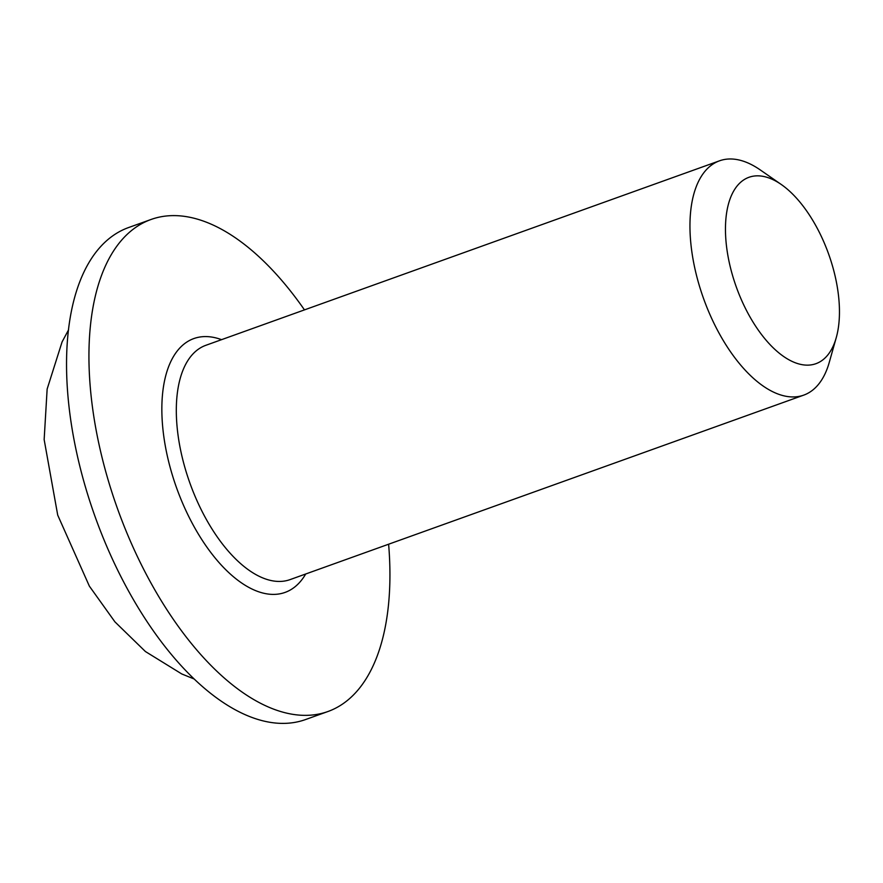 <?xml version="1.0" encoding="UTF-8"?>
<svg xmlns="http://www.w3.org/2000/svg" width="883" height="883" viewBox="0 0 883 883"><rect width="100%" height="100%" fill="white"/><g stroke="black" fill="none" stroke-linecap="round" stroke-linejoin="round"><path stroke-width="1.32" d="M151.103 219.459L128.708 227.505A261.434 129.382 70.2 0 0 95.309 517.283A261.434 129.382 70.2 0 0 305.441 719.59L327.836 711.555A261.434 129.382 -109.8 0 1 117.704 509.237A261.434 129.382 -109.8 0 1 151.103 219.459A261.434 129.382 -109.8 0 1 228.94 233.598A261.434 129.382 -109.8 0 1 304.469 309.889M388.619 544.215A261.434 129.382 -109.8 0 1 327.836 711.555M781.212 184.448L760.075 169.801A124.492 61.611 70.2 0 0 756.621 167.538A124.492 61.611 70.2 0 0 719.557 160.805A124.492 61.611 70.2 0 0 703.652 298.796A124.492 61.611 70.2 0 0 803.718 395.131A124.492 61.611 70.2 0 0 829.247 362.416L836.245 337.67A99.039 49.018 -109.8 0 1 771.058 345.672A99.039 49.018 -109.8 0 1 725.583 223.664A99.039 49.018 -109.8 0 1 778.464 182.649A99.039 49.018 -109.8 0 1 781.212 184.448A99.039 49.018 -109.8 0 1 836.245 337.67M803.718 395.131L290.032 579.623A124.492 61.611 -109.8 0 1 217.671 537.515A124.492 61.611 -109.8 0 1 176.49 418.123A124.492 61.611 -109.8 0 1 205.871 345.297L719.557 160.805M221.556 339.668A134.867 66.744 70.2 0 0 162.042 417.471A134.867 66.744 70.2 0 0 221.092 564.855A134.867 66.744 70.2 0 0 305.706 573.994M193.907 678.895L181.788 673.972L145.419 651.533L114.922 621.853L89.371 586.146L57.715 515.131L44.15 439.591L47.141 389.072L62.086 341.898L68.554 329.867"/></g></svg>
